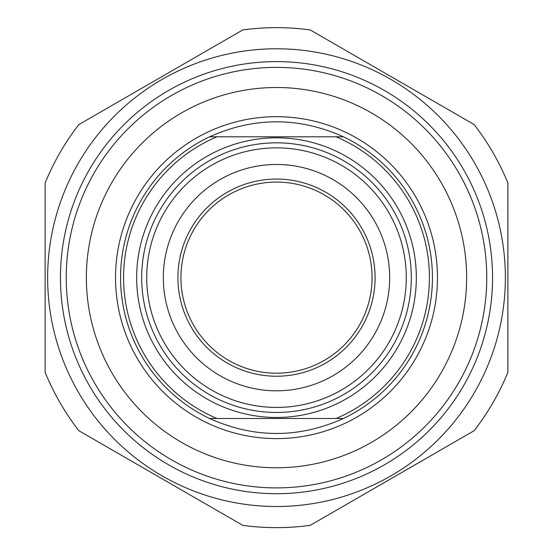 <?xml version="1.0" encoding="UTF-8"?>
<svg xmlns="http://www.w3.org/2000/svg" width="553" height="553" viewBox="0 0 553 553"><rect width="100%" height="100%" fill="white"/><g stroke="black" fill="none" stroke-linecap="round" stroke-linejoin="round"><path stroke-width="0.83" d="M507.882 182.988A249.991 249.991 0 0 0 474.163 124.584L310.219 29.938A249.991 249.991 0 0 0 242.781 29.938L78.837 124.584A249.991 249.991 0 0 0 45.118 182.988L45.118 372.293A249.991 249.991 0 0 0 78.837 430.697L242.781 525.35A249.991 249.991 0 0 0 310.219 525.35L474.163 430.697A249.991 249.991 0 0 0 507.882 372.293L507.882 182.988M276.5 48.775A228.866 228.866 0 0 0 78.298 392.077A228.866 228.866 0 0 0 474.702 392.077A228.866 228.866 0 0 0 276.5 48.775M60.45 277.641A216.05 216.05 0 0 0 384.522 464.748A216.05 216.05 0 0 0 384.522 90.54A216.05 216.05 0 0 0 60.45 277.641M209.58 136.798C254.193 116.814 298.807 116.814 343.42 136.798L209.58 136.798A155.932 155.932 0 0 0 209.58 418.483L343.42 418.483C298.807 438.467 254.193 438.467 209.58 418.483M343.42 418.483A155.932 155.932 0 0 0 343.42 136.798M336.051 136.798A152.911 152.911 0 0 1 336.051 418.483M372.072 277.641A95.572 95.572 0 0 1 276.5 373.213A95.572 95.572 0 0 1 180.928 277.641A95.572 95.572 0 0 1 276.5 182.075A95.572 95.572 0 0 1 372.072 277.641M216.949 418.483A152.911 152.911 0 0 1 216.949 136.798M177.914 277.641A98.586 98.586 0 0 0 325.793 363.024A98.586 98.586 0 0 0 325.793 192.264A98.586 98.586 0 0 0 177.914 277.641M163.322 277.641A113.178 113.178 0 0 1 333.086 179.628A113.178 113.178 0 0 1 333.086 375.653A113.178 113.178 0 0 1 163.322 277.641M146.725 277.641A129.775 129.775 0 0 0 276.5 407.423A129.775 129.775 0 0 0 406.275 277.641A129.775 129.775 0 0 0 276.5 147.865A129.775 129.775 0 0 0 146.725 277.641M86.365 277.641A190.135 190.135 0 0 1 371.568 112.978A190.135 190.135 0 0 1 371.568 442.303A190.135 190.135 0 0 1 86.365 277.641M66.242 277.641A210.258 210.258 0 0 0 276.5 487.898A210.258 210.258 0 0 0 486.758 277.641A210.258 210.258 0 0 0 276.5 67.39A210.258 210.258 0 0 0 66.242 277.641M276.5 137.808A139.84 139.84 0 0 0 155.4 347.561A139.84 139.84 0 0 0 397.6 347.561A139.84 139.84 0 0 0 276.5 137.808M276.5 142.833A134.808 134.808 0 0 1 411.308 277.641A134.808 134.808 0 0 1 276.5 412.448A134.808 134.808 0 0 1 141.692 277.641A134.808 134.808 0 0 1 276.5 142.833M276.5 116.683A160.958 160.958 0 0 0 137.103 358.123A160.958 160.958 0 0 0 415.897 358.123A160.958 160.958 0 0 0 276.5 116.683"/></g></svg>

